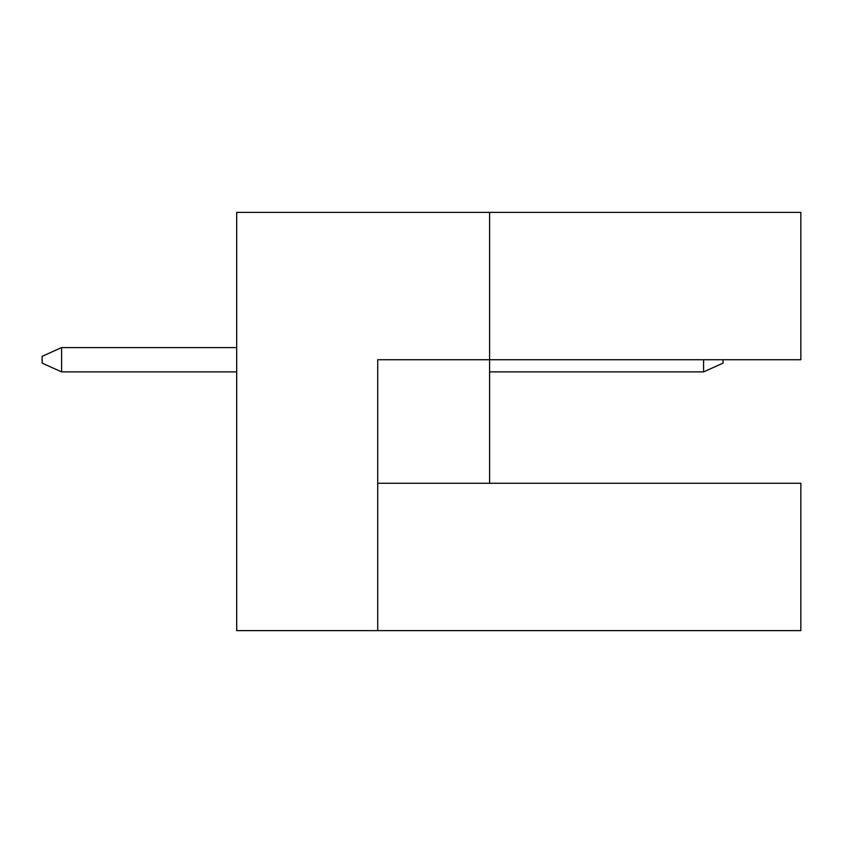 <?xml version="1.0" encoding="UTF-8"?>
<svg xmlns="http://www.w3.org/2000/svg" width="843" height="843" viewBox="0 0 843 843"><rect width="100%" height="100%" fill="white"/><g stroke="black" fill="none" stroke-linecap="round" stroke-linejoin="round"><path stroke-width="1.26" d="M489.593 483.271L489.593 359.729L800.85 359.729L800.85 212.373L236.693 212.373L236.693 630.627L800.85 630.627L800.85 483.271L377.727 483.271M377.727 630.627L377.727 359.729L489.593 359.729L489.593 212.373M723.031 359.729L723.031 363.143L703.578 371.889L489.593 371.889M236.693 347.579L61.602 347.579L61.602 371.889L236.693 371.889M703.578 371.889L703.578 359.729M61.602 371.889L42.15 363.143L42.15 356.326L61.602 347.579"/></g></svg>
